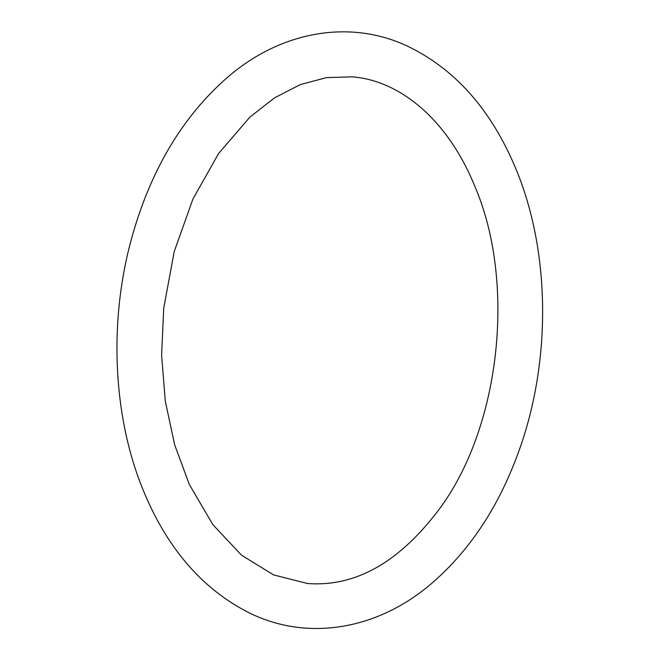 <?xml version="1.0" encoding="UTF-8"?>
<svg xmlns="http://www.w3.org/2000/svg" width="660" height="660" viewBox="0 0 660 660"><rect width="100%" height="100%" fill="white"/><g stroke="black" fill="none" stroke-linecap="round" stroke-linejoin="round"><path stroke-width="0.99" d="M515.592 168.135C490.883 109.197 454.484 68.359 406.395 45.631C348.876 19.123 281.045 31.581 228.583 76.412C182.259 116.391 149.63 171.46 130.705 241.634C108.999 323.004 113.116 414.991 142.073 487.427C165.932 547.024 201.663 588.844 249.265 612.876C308.418 642.106 379.302 629.442 433.298 581.98C471.034 548.938 499.711 504.867 519.346 449.782C551.595 359.849 550.308 250.577 515.592 168.135M474.367 185.212C447.62 119.955 400.133 80.421 352.135 76.84L326.353 77.632L300.333 84.596L274.593 97.804L249.851 117.15L218.658 153.433L192.935 198.998L174.265 251.46L163.738 308.047L161.593 355.055L165.297 401.206L174.677 444.873L189.354 484.539L212.908 524.716L241.576 555.225L273.587 574.918L307.461 583.498C356.062 587.243 400.595 561.652 441.061 506.731C500.998 423.951 515.922 280.566 474.367 185.212"/></g></svg>
